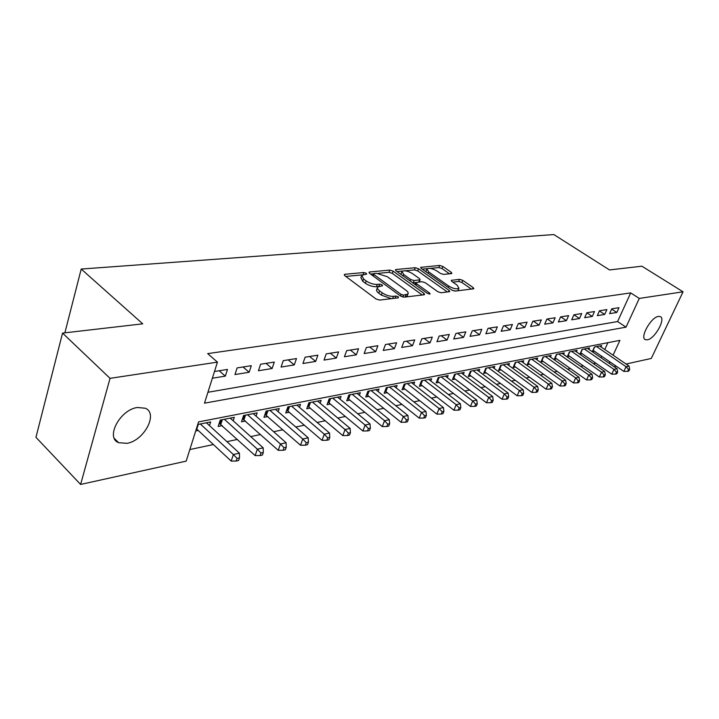 <?xml version="1.0" encoding="UTF-8"?>
<svg xmlns="http://www.w3.org/2000/svg" width="719" height="719" viewBox="0 0 719 719"><rect width="100%" height="100%" fill="white"/><g stroke="black" fill="none" stroke-linecap="round" stroke-linejoin="round"><path stroke-width="1.08" d="M366.277 273.274L363.868 272.519L344.949 274.29L344.257 274.559L344.832 275.719L376.001 298.969L379.56 300.075L398.326 297.846L398.308 296.803L395.863 296.039L393.473 296.318C389.734 296.462 385.995 295.302 382.247 292.831L379.632 290.898C377.601 289.326 376.945 288.04 377.655 287.034L382.571 285.749L382.131 284.922L379.704 284.158L377.304 284.409C373.556 284.526 369.845 283.367 366.169 280.94L363.607 279.044L361.702 275.314L366.69 274.074L366.277 273.274M647.37 339.826L645.419 339.674C639.488 337.777 650.965 317.16 658.415 316.423L660.258 316.594C666.118 318.625 654.829 338.883 647.37 339.826M126.948 443.335L118.599 442.67C105.163 437.7 120.01 409.668 137.374 407.493L145.283 408.239C158.548 413.425 144.186 440.675 126.948 443.335M451.37 273.615L451.892 273.409L451.226 272.294L442.823 266.443L439.642 265.428L420.678 267.369L421.316 268.475L451.865 290.072L455.163 291.105L473.857 288.741L473.156 287.573L462.757 280.329L459.54 279.314L451.262 280.365L451.945 281.506L457.104 285.128L458.947 288.247C456.673 289.433 453.276 288.705 448.764 286.081L428.677 271.89L426.942 268.915C429.225 267.765 432.604 268.484 437.062 271.063L440.37 273.391L443.605 274.406L451.37 273.615M613.082 355.168L619.931 340.357L198.57 421.891L186.176 461.131L80.609 484.444L35.95 437.323L62.553 333.095L142.73 323.838L81.211 269.05L553.837 234.556L609.505 269.94L641.896 266.201L683.05 291.815L651.279 358.448L626.078 364.012M62.553 333.095L110.043 378.347L217.444 362.133L204.484 403.17L626.024 327.154L639.299 298.421L683.05 291.815M207.926 392.277L617.576 321.564L630.698 292.912L207.674 353.622L217.444 362.133M630.698 292.912L639.299 298.421M393.14 271.144L389.788 270.092L369.665 271.971L369.018 272.231L369.611 273.373L400.6 296.084L404.078 297.163L424.021 294.799L424.596 294.556L423.931 293.343L393.14 271.144L392.313 273.373L388.97 272.321L378.464 273.319M396.034 269.508L415.267 267.711L418.53 268.744L449.096 290.395L449.788 291.581L441.178 292.768L437.826 291.716L425.253 282.738L421.918 281.695L415.861 282.513L416.517 283.681L429.647 293.109L430.115 293.954L427.347 293.388L396.052 270.874L395.432 269.742L396.034 269.508L395.657 270.533M601.057 346.98L601.695 345.578L594.442 346.998L592.312 351.69L594.442 351.267M588.888 349.407L589.544 347.951L582.102 349.407L579.972 354.161L582.156 353.721M576.404 351.888L577.078 350.387L569.439 351.879L567.3 356.687L569.538 356.247M563.588 354.44L564.28 352.885L556.434 354.422L554.286 359.293L556.587 358.835M550.43 357.064L551.14 355.456L543.079 357.028L540.922 361.963L543.285 361.486M536.904 359.761L537.632 358.089L529.346 359.707L527.189 364.704L529.624 364.218M523.01 362.529L523.756 360.803L515.235 362.466L513.078 367.526L515.577 367.032M508.719 365.378L509.483 363.589L500.721 365.297L498.564 370.429L501.134 369.917M494.025 368.317L494.807 366.456L485.792 368.218L483.626 373.413L486.269 372.882M478.899 371.337L479.699 369.404L470.424 371.22L468.258 376.486L470.981 375.938M463.333 374.446L464.15 372.442L454.606 374.311L452.44 379.65L455.244 379.084M447.299 377.655L448.144 375.57L438.302 377.493L436.136 382.903L439.03 382.328M430.78 380.962L431.652 378.796L421.505 380.773L419.348 386.265L422.323 385.663M413.758 384.377L414.647 382.113L404.195 384.153L402.029 389.725L405.094 389.105M396.196 387.901L397.113 385.537L386.328 387.649L384.171 393.293L387.334 392.655M378.086 391.54L379.021 389.069L367.894 391.244L365.737 396.978L369.009 396.322M359.383 395.297L360.354 392.718L348.859 394.965L346.711 400.78L350.081 400.106M340.078 399.189L341.067 396.484L329.185 398.811L327.046 404.707L330.533 404.006M320.126 403.206L321.141 400.375L308.864 402.775L306.734 408.769L310.338 408.05M299.49 407.367L300.533 404.402L287.834 406.882L285.722 412.967L289.451 412.221M278.154 411.681L279.224 408.563L266.084 411.133L263.981 417.308L267.836 416.544M256.063 416.157L257.168 412.877L243.552 415.537L241.476 421.81L245.467 421.01M233.19 420.795L234.322 417.335L220.221 420.094L218.154 426.475L222.297 425.639M212.357 378.23L225.335 376.127L227.474 369.44L214.487 371.489M251.308 365.683L237.108 367.921L234.96 374.554L249.151 372.253L251.308 365.683M274.29 362.061L260.602 364.218L258.436 370.743L272.115 368.514L274.29 362.061M296.471 358.556L283.259 360.641L281.075 367.058L294.278 364.91L296.471 358.556M317.879 355.177L305.117 357.19L302.924 363.508L315.677 361.432L317.879 355.177M338.559 351.915L326.237 353.865L324.026 360.075L336.348 358.071L338.559 351.915M358.556 348.76L346.639 350.647L344.428 356.759L356.336 354.827L358.556 348.76M377.897 345.713L366.375 347.529L364.147 353.55L375.669 351.681L377.897 345.713M396.609 342.756L385.456 344.518L383.227 350.45L394.38 348.634L396.609 342.756M414.737 339.898L403.934 341.606L401.696 347.448L412.499 345.695L414.737 339.898M432.29 337.13L421.819 338.784L419.581 344.536L430.052 342.837L432.29 337.13M449.303 334.452L439.156 336.052L436.918 341.723L447.065 340.069L449.303 334.452M465.804 331.845L455.963 333.4L453.725 338.991L463.557 337.391L465.804 331.845M481.802 329.32L472.257 330.83L470.019 336.339L479.564 334.784L481.802 329.32M497.341 326.866L488.075 328.331L485.837 333.769L495.103 332.259L497.341 326.866M512.422 324.494L503.426 325.914L501.188 331.27L510.193 329.805L512.422 324.494M527.072 322.184L518.336 323.559L516.107 328.844L524.843 327.424L527.072 322.184M541.317 319.937L532.824 321.276L530.595 326.489L539.088 325.114L541.317 319.937M555.158 317.753L546.898 319.056L544.678 324.197L552.938 322.858L555.158 317.753M568.621 315.623L560.586 316.89L558.375 321.977L566.41 320.665L568.621 315.623M581.725 313.556L573.906 314.787L571.695 319.811L579.514 318.535L581.725 313.556M594.478 311.543L586.866 312.747L584.664 317.699L592.276 316.459L594.478 311.543M606.89 309.592L599.484 310.761L597.282 315.65L604.697 314.446L606.89 309.592M609.577 313.646L616.794 312.477L618.987 307.678L611.77 308.819L609.577 313.646M189.834 449.555L213.417 444.54M226.934 441.664L237.414 439.435M250.715 436.604L260.557 434.51M273.66 431.724L282.891 429.755M295.788 427.014L304.452 425.172M317.169 422.466L325.294 420.732M337.813 418.072L345.435 416.445M357.783 413.82L364.919 412.302M377.089 409.713L383.775 408.284M395.774 405.732L402.038 404.402M413.874 401.885L419.734 400.636M431.4 398.155L436.882 396.987M448.395 394.542L453.518 393.446M464.878 391.028L469.651 390.013M480.858 387.631L485.316 386.687M496.38 384.332L500.523 383.443M511.452 381.124L515.298 380.306M526.083 378.005L529.66 377.241M540.311 374.976L543.627 374.275M554.142 372.038L557.207 371.381M567.597 369.171L570.428 368.568M580.691 366.384L583.289 365.836M593.436 363.679L595.817 363.167M601.012 357.729L601.695 356.238M604.778 349.515L607.906 342.675M195.712 430.96L198.273 430.447M209.481 425.612L210.649 421.963L197.752 424.48M81.211 269.05L64.881 332.834M80.609 484.444L110.043 378.347M616.219 366.187L614.044 366.672M609.281 363.401L609.964 361.909M617.576 321.564L626.024 327.154M225.335 376.127L219.196 370.752M249.151 372.253L243.022 366.987M272.115 368.514L266.003 363.365M294.278 364.91L288.184 359.868M315.677 361.432L309.61 356.489M336.348 358.071L330.309 353.218M356.336 354.827L350.315 350.063M375.669 351.681L369.674 347.007M394.38 348.634L388.413 344.05M412.499 345.695L406.559 341.192M430.052 342.837L424.138 338.415M447.065 340.069L441.187 335.728M463.557 337.391L457.715 333.122M479.564 334.784L473.758 330.587M495.103 332.259L489.324 328.134M510.193 329.805L504.441 325.752M524.843 327.424L519.136 323.433M539.088 325.114L533.408 321.177M552.938 322.858L547.294 318.993M566.41 320.665L560.802 316.863M579.514 318.535L573.942 314.787M592.276 316.459L586.83 312.828M604.697 314.446L599.403 310.941M616.794 312.477L611.644 309.098M361.414 276.123L360.884 277.606L362.78 281.345L363.607 279.044M378.419 286.495L376.468 286.71C372.721 286.827 369.009 285.668 365.342 283.241L362.78 281.345M377.358 287.834L376.81 289.335C376.1 290.35 376.756 291.635 378.787 293.208L379.632 290.898M391.361 298.673L381.403 295.141L378.787 293.208M362.304 274.865L345.794 276.438M422.26 295.006L392.313 273.373M373.431 273.804L370.573 274.074M373.934 273.526L373.907 274.505L401.085 294.395L403.512 295.149L407.925 294.044C408.617 293.028 407.925 291.734 405.858 290.17L387.325 276.698L376.432 273.283L373.934 273.526M406.127 296.92L407.349 295.581M397.005 271.557L402.442 271.036M405.013 270.793L414.441 269.895L415.267 267.711M447.434 292.022L417.712 270.919L414.441 269.895M412.4 273.562C407.844 270.901 404.357 270.182 401.948 271.396L403.629 274.424L410.702 279.511L414.054 280.563L420.112 279.754L419.465 278.604L412.4 273.562M401.741 271.971L400.923 274.379M412.598 282.774L413.218 282.783L414.054 280.563M415.879 282.504L413.218 282.783M420.112 279.754L419.348 281.758M426.744 269.436L425.927 271.737M452.494 290.449L455.648 291.051M457.491 290.836L458.282 289.928M471.493 289.173L461.904 282.477L458.695 281.462L452.799 282.109M449.492 273.804L441.996 268.573L438.815 267.567L430.16 268.394M427.239 268.672L422.26 269.149M196.404 428.758L231.185 461.077L233.369 454.534L239.445 453.177L206.416 422.79M200.322 423.976L233.369 454.534L237.063 458.425L236.192 461.041L238.618 460.484L239.499 457.877L237.063 458.425M239.445 453.177L239.499 457.877M236.192 461.041L231.185 461.077M219.187 423.293L255.146 455.603L257.348 449.168L263.199 447.865L230.242 418.134M224.364 419.285L257.348 449.168L260.97 452.997L260.08 455.567L262.426 455.028L263.307 452.458L260.97 452.997M263.199 447.865L263.307 452.458M260.08 455.567L255.146 455.603M242.483 418.764L278.244 450.328L280.455 444L286.108 442.742L253.223 413.641M247.552 414.755L280.455 444L284.005 447.757L283.115 450.283L285.371 449.77L286.261 447.245L284.005 447.757M286.108 442.742L286.261 447.245M283.115 450.283L278.244 450.328M264.978 414.387L300.524 445.241L302.753 439.012L308.199 437.799L275.422 409.309M269.94 410.378L302.753 439.012L306.231 442.706L305.332 445.196L307.507 444.693L308.406 442.212L306.231 442.706M308.199 437.799L308.406 442.212M305.332 445.196L300.524 445.241M286.701 410.163L322.031 440.334L324.269 434.204L329.536 433.027L296.857 405.121M291.572 406.154L324.269 434.204L327.675 437.826L326.777 440.28L328.88 439.794L329.778 437.35L327.675 437.826M329.536 433.027L329.778 437.35M326.777 440.28L322.031 440.334M307.687 406.073L342.801 435.588L345.048 429.549L350.135 428.416L317.582 401.076M312.468 402.074L345.048 429.549L348.391 433.117L347.484 435.534L349.515 435.067L350.423 432.658L348.391 433.117M350.135 428.416L350.423 432.658M347.484 435.534L342.801 435.588M327.99 402.119L362.87 431.005L365.126 425.064L370.042 423.958L337.624 397.158M332.672 398.128L365.126 425.064L368.407 428.569L367.499 430.942L369.458 430.492L370.366 428.12L368.407 428.569M370.042 423.958L370.366 428.12M367.499 430.942L362.87 431.005M347.628 398.29L382.283 426.574L384.548 420.714L389.294 419.653L357.019 393.374M352.229 394.309L384.548 420.714L387.757 424.165L386.849 426.511L388.745 426.079L389.662 423.734L387.757 424.165M389.294 419.653L389.662 423.734M386.849 426.511L382.283 426.574M366.636 394.578L401.058 422.287L403.323 416.517L407.925 415.483L375.794 389.707M371.157 390.606L403.323 416.517L406.478 419.914L405.57 422.224L407.412 421.801L408.32 419.492L406.478 419.914M407.925 415.483L408.32 419.492M405.57 422.224L401.058 422.287M385.051 390.983L419.24 418.134L421.505 412.445L425.963 411.448L393.985 386.148M389.491 387.029L421.505 412.445L424.605 415.789L423.689 418.063L425.468 417.658L426.385 415.384L424.605 415.789M425.963 411.448L426.385 415.384M423.689 418.063L419.24 418.134M402.892 387.496L436.837 414.117L439.111 408.509L443.425 407.547L411.619 382.706M407.26 383.56L439.111 408.509L442.158 411.798L441.241 414.045L442.967 413.65L443.884 411.412L442.158 411.798M443.425 407.547L443.884 411.412M441.241 414.045L436.837 414.117M420.193 384.108L453.905 410.216L456.179 404.689L460.358 403.754L428.713 379.371M424.489 380.189L456.179 404.689L459.162 407.934L458.246 410.145L459.917 409.767L460.834 407.556L459.162 407.934M460.358 403.754L460.834 407.556M458.246 410.145L453.905 410.216M436.972 380.827L470.442 406.442L472.716 400.995L476.769 400.088L445.295 376.127M441.196 376.927L472.716 400.995L475.645 404.186L474.738 406.37L476.355 405.992L477.272 403.817L475.645 404.186M476.769 400.088L477.272 403.817M474.738 406.37L470.442 406.442M453.249 377.646L486.484 402.784L488.749 397.4L492.686 396.52L461.382 372.981M457.41 373.763L488.749 397.4L491.643 400.555L490.726 402.703L492.299 402.343L493.216 400.195L491.643 400.555M492.686 396.52L493.216 400.195M490.726 402.703L486.484 402.784M469.058 374.554L502.051 399.225L504.316 393.922L508.135 393.068L477.012 369.934M473.147 370.689L504.316 393.922L507.156 397.023L506.248 399.144L507.767 398.793L508.684 396.681L507.156 397.023M508.135 393.068L508.684 396.681M506.248 399.144L502.051 399.225M484.408 371.543L517.159 395.774L519.424 390.543L523.135 389.716L492.191 366.969M488.435 367.697L519.424 390.543L522.219 393.599L521.311 395.693L522.794 395.351L523.702 393.266L522.219 393.599M523.135 389.716L523.702 393.266M521.311 395.693L517.159 395.774M499.319 368.622L531.835 392.421L534.1 387.262L537.704 386.454L506.94 364.084M503.291 364.803L534.1 387.262L536.841 390.273L535.943 392.34L537.381 392.008L538.288 389.95L536.841 390.273M537.704 386.454L538.288 389.95M535.943 392.34L531.835 392.421M513.824 365.782L546.098 389.168L548.354 384.072L551.859 383.29L521.284 361.289M517.734 361.981L548.354 384.072L551.06 387.047L550.152 389.087L551.554 388.763L552.462 386.723L551.06 387.047M551.859 383.29L552.462 386.723M550.152 389.087L546.098 389.168M527.917 363.023L559.966 386.004L562.213 380.971L565.619 380.207L535.233 358.556M531.781 359.23L562.213 380.971L564.873 383.901L563.966 385.914L565.332 385.609L566.23 383.595L564.873 383.901M565.619 380.207L566.23 383.595M563.966 385.914L559.966 386.004M541.641 360.327L573.438 382.921L575.685 377.96L579.002 377.214L548.804 355.914M545.442 356.57L575.685 377.96L578.31 380.854L577.402 382.841L578.732 382.535L579.631 380.549L578.31 380.854M579.002 377.214L579.631 380.549M577.402 382.841L573.438 382.921M554.987 357.711L586.56 379.929L588.798 375.021L592.016 374.302L562.006 353.335M558.735 353.973L588.798 375.021L591.378 377.879L590.479 379.839L591.764 379.542L592.663 377.583L591.378 377.879M592.016 374.302L592.663 377.583M590.479 379.839L586.56 379.929M567.983 355.159L599.313 377.017L601.551 372.172L604.688 371.471L574.867 350.818M571.686 351.438L601.551 372.172L604.086 374.985L603.196 376.927L604.445 376.639L605.344 374.707L604.086 374.985M604.688 371.471L605.344 374.707M603.196 376.927L599.313 377.017M580.637 352.678L611.743 374.177L613.963 369.395L617.019 368.712L587.387 348.373M584.286 348.976L613.963 369.395L616.471 372.172L615.572 374.087L616.794 373.808L617.684 371.894L616.471 372.172M617.019 368.712L617.684 371.894M615.572 374.087L611.743 374.177M592.959 350.261L623.84 371.417L626.06 366.69L629.026 366.025L599.592 345.992M596.572 346.576L626.06 366.69L628.523 369.431L627.633 371.328L628.819 371.049L629.709 369.162L628.523 369.431M629.026 366.025L629.709 369.162M627.633 371.328L623.84 371.417M363.122 274.586L363.868 272.519M395.046 298.232L395.863 296.039M378.913 286.333L379.704 284.158M365.342 283.241L366.169 280.94M376.468 286.71L377.304 284.409M381.403 295.141L382.247 292.831M392.655 298.52L393.473 296.318M344.536 275.467L344.949 274.29M423.338 294.88L423.931 293.343M369.269 273.076L369.665 271.971M388.97 272.321L389.788 270.092M373.323 276.096L373.907 274.505M400.483 295.994L401.085 294.395M402.793 297.055L403.512 295.149M405.174 297.037L405.992 294.853M417.712 270.919L418.53 268.744M448.512 291.896L449.096 290.395M415.942 285.182L416.517 283.681M429.252 294.116L429.647 293.109M403.071 275.925L403.629 274.424M410.145 281.003L410.702 279.511M418.764 282.028L419.537 279.988M428.138 273.301L428.677 271.89M448.216 287.492L448.764 286.081M451.433 281.066L451.793 280.149M458.695 281.462L459.54 279.314M461.904 282.477L462.757 280.329M472.572 289.047L473.156 287.573M420.885 268.106L421.244 267.153M438.815 267.567L439.642 265.428M441.996 268.573L442.823 266.443M450.678 273.687L451.226 272.294M196.799 429.072L198.273 424.381M219.96 423.707L221.191 419.905M220.814 424.3L222.315 419.68M243.148 419.114L244.388 415.375M243.993 419.698L245.503 415.151M265.527 414.683L266.785 410.998M266.372 415.249L267.89 410.783M287.151 410.396L288.409 406.774M287.986 410.953L289.523 406.559M308.047 406.262L309.314 402.685M308.873 406.81L310.419 402.469M328.259 402.254L329.536 398.739M329.086 402.793L330.632 398.524M347.816 398.38L349.101 394.92M348.634 398.91L350.189 394.704M366.753 394.632L368.038 391.217M367.562 395.153L369.126 391.01M385.096 391.001L386.382 387.631M385.896 391.513L387.46 387.424M403.665 387.981L405.237 383.955M420.894 384.557L422.466 380.585M437.61 381.241L439.183 377.322M453.833 378.014L455.406 374.15M469.579 374.887L471.152 371.076M484.876 371.849L486.448 368.092M499.741 368.901L501.314 365.189M514.202 366.025L515.766 362.367M528.249 363.239L529.813 359.617M541.928 360.525L543.483 356.948M555.239 357.873L556.794 354.35M568.19 355.303L569.745 351.816M580.817 352.795L582.363 349.353M593.112 350.351L594.658 346.953M645.419 339.674L644.871 339.314M118.599 442.67L114.375 438.473M372.766 275.683L373.422 273.867M407.071 296.327L407.925 294.044M415.088 284.562L415.78 282.729M458.084 290.431L458.947 288.247"/></g></svg>
